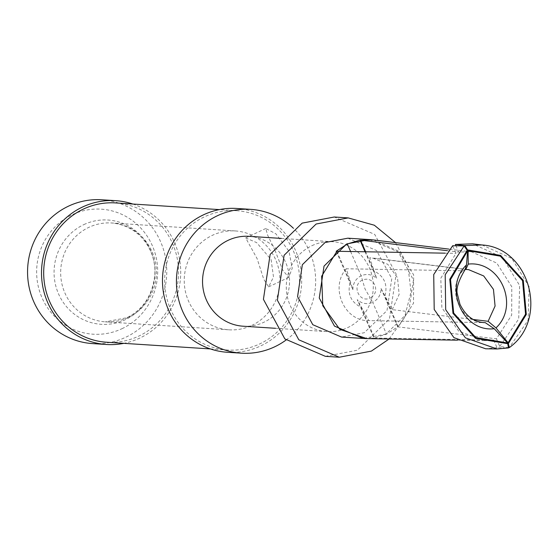 <?xml version="1.0" encoding="UTF-8"?>
<svg xmlns="http://www.w3.org/2000/svg" width="557" height="557" viewBox="0 0 557 557"><rect width="100%" height="100%" fill="white"/><g stroke="black" fill="none" stroke-linecap="round" stroke-linejoin="round"><path stroke-width="0.42" stroke-dasharray="2.79 2.09" d="M251.694 325.462A49.538 47.853 93.7 0 0 279.189 271.398A49.538 47.853 93.7 0 0 235.27 230.939A49.538 47.853 93.7 0 0 212.482 235.277A49.538 47.853 -86.3 0 0 184.987 289.348A49.538 47.853 -86.3 0 0 228.906 329.807A49.538 47.853 -86.3 0 0 251.694 325.462M271.092 259.583L273.494 276.996L268.648 286.848L263.753 279.294L257.132 258.678L245.686 237.93L256.673 242.629L271.092 259.583M121.955 328.714A62.649 60.518 93.7 0 0 152.374 245.769A62.649 60.518 93.7 0 0 72.361 214.654A62.649 60.518 93.7 0 0 41.949 297.598A62.649 60.518 93.7 0 0 121.955 328.714M101.792 199.775A72.055 69.597 93.7 0 1 160.66 241.877A72.055 69.597 -86.3 0 1 92.532 343.592M132.831 204.036A72.055 69.597 93.7 0 1 174.62 242.775A72.055 69.597 -86.3 0 1 123.863 343.349M115.605 202.922A69.806 67.425 -86.3 0 1 177.488 259.938A69.806 67.425 -86.3 0 1 138.749 336.122A69.806 67.425 -86.3 0 1 106.631 342.242M236.572 210.713A69.806 67.425 93.7 0 1 298.461 267.722A69.806 67.425 93.7 0 1 259.715 343.913A69.806 67.425 -86.3 0 1 227.604 350.033A69.806 67.425 -86.3 0 1 165.714 293.024A69.806 67.425 -86.3 0 1 204.461 216.833A69.806 67.425 93.7 0 1 236.572 210.713L219.347 209.606M274.991 250.295L267.639 235.151L265.773 228.502L275.84 233.78L288.951 251.193L292.23 268.251L288.735 277.421L282.761 270.229L274.991 250.295M236.718 208.464A72.055 69.597 -86.3 0 1 300.599 267.318A72.055 69.597 -86.3 0 1 260.606 345.96A72.055 69.597 -86.3 0 1 227.458 352.282M286.089 340.014A72.055 69.597 93.7 0 0 293.295 228.147M243.151 326.214A45.033 43.502 93.7 0 0 263.872 322.266A45.033 43.502 93.7 0 0 288.867 273.111A45.033 43.502 93.7 0 0 248.937 236.328M311.969 245.672A45.033 43.502 -86.3 0 1 332.689 241.724A45.033 43.502 -86.3 0 1 372.612 278.507A45.033 43.502 -86.3 0 1 347.617 327.655A45.033 43.502 -86.3 0 1 326.903 331.603A45.033 43.502 -86.3 0 1 286.973 294.827A45.033 43.502 -86.3 0 1 311.969 245.672M325.344 356.327L357.42 350.207L389.44 318.945L396.159 274.002L374.736 234.42L334.249 217.007M389.12 338.983L404.445 317.692L411.024 292.056L407.905 265.773L395.54 242.629M347.833 238.187L376.567 250.546L391.773 278.639L387.004 310.534L364.285 332.717L341.518 337.062M369.514 239.587L398.248 251.945L413.454 280.032L408.685 311.927L385.966 334.109L386.523 334.151L373.935 338.022A166.627 20.247 -23.5 0 0 374.589 338.043L493.711 340.118L485.788 340.668L458.905 331.394L441.882 307.812L440.782 278.298L455.981 253.351L452.667 245.728M473.346 319.495L392.205 309.643L381.03 288.477C380.96 294.82 378.175 299.436 372.689 302.333L386.523 334.151L397.719 326.862A166.627 20.247 156.5 0 1 398.283 326.917L496.44 338.837L511.667 315.109L511.792 286.764L496.788 263.099L471.556 251.861L458.71 252.07L455.981 245.783M381.03 288.477L397.719 326.862M350.597 251.513L361.145 275.778L365.009 288.93L370.231 297.932C359.342 303.711 351.105 284.78 362.482 280.101C373.858 275.116 381.329 292.362 370.231 297.932L372.689 302.333C367.007 304.679 361.862 303.788 357.246 299.645L373.935 338.022M336.212 251.256L352.901 289.64L346.28 268.766L462.707 270.793C445.92 289.466 460.743 323.547 485.251 322.642L368.831 320.616L357.246 299.645M493.711 340.118L497.025 347.742L508.499 347.944M445.113 253.163L455.981 253.351M462.707 270.793L465.032 269.727M352.901 289.64C352.957 283.297 355.7 278.674 361.145 275.778C366.868 273.431 372.048 274.329 376.685 278.472L369.653 257.794L465.276 269.4M365.072 251.771L376.685 278.472M447.32 250.685L458.71 252.07M496.44 338.837L499.754 346.461L508.861 347.568M373.406 239.942L398.638 251.186L413.642 274.852L413.51 303.189L398.283 326.917L384.915 296.178C387.957 284.641 384.295 276.216 373.928 270.897L365.615 251.778M366.687 338.593L374.589 338.043L361.221 307.297C350.743 302.103 347.081 293.678 350.228 282.023L336.867 251.277M346.28 268.766C329.5 287.433 344.317 321.514 368.831 320.616L485.231 322.642M497.025 347.742L485.634 348.773M392.205 309.643L399.146 294.402L397.51 277.713L387.769 264.317L372.682 258.002L369.653 257.794M499.754 346.461L518.699 319.043L519.66 285.525L502.317 257.264L472.531 243.813M128.124 317.511A49.538 47.853 -86.3 0 1 105.336 321.849A49.538 47.853 -86.3 0 1 61.416 281.389A49.538 47.853 -86.3 0 1 88.911 227.326A49.538 47.853 -86.3 0 1 111.699 222.981A49.538 47.853 -86.3 0 1 155.619 263.44A49.538 47.853 -86.3 0 1 128.124 317.511M83.856 224.596A52.254 50.471 -86.3 0 1 150.585 250.539A52.254 50.471 -86.3 0 1 125.221 319.725A52.254 50.471 -86.3 0 1 58.492 293.776A52.254 50.471 -86.3 0 1 83.856 224.596M385.966 334.109L363.199 338.454M466.049 269.456L465.589 269.442M481.986 244.962L511.772 258.413L529.115 286.674L528.154 320.191L509.209 347.61M235.27 230.939L111.699 222.981C139.842 225.515 156.823 251.033 154.742 275.353C152.423 295.509 143.114 309.636 126.808 317.734L105.336 321.849L228.906 329.807M227.604 350.033L210.372 348.926M332.689 241.724L281.278 238.41M326.903 331.603L275.499 328.296M457.52 340.181L485.788 340.668M471.556 251.861L448.879 249.104M468.618 269.651L372.682 258.002M268.648 286.848L288.735 277.421M245.686 237.93L265.773 228.502"/><path stroke-width="0.84" d="M92.532 343.592A72.055 69.597 -86.3 0 1 33.664 301.49A72.055 69.597 93.7 0 1 101.792 199.775L115.752 200.673A72.055 69.597 93.7 0 0 47.617 302.388A72.055 69.597 -86.3 0 0 106.491 344.491L92.532 343.592M123.863 343.349A72.055 69.597 -86.3 0 1 106.491 344.491M132.831 204.036A72.055 69.597 93.7 0 0 115.752 200.673M210.372 348.926L106.631 342.242A69.806 67.425 -86.3 0 1 44.748 285.233A69.806 67.425 -86.3 0 1 83.494 209.042A69.806 67.425 -86.3 0 1 115.605 202.922L219.347 209.606M241.418 353.18L227.458 352.282A72.055 69.597 -86.3 0 1 163.577 293.428A72.055 69.597 -86.3 0 1 203.57 214.786A72.055 69.597 -86.3 0 1 236.718 208.464L250.678 209.362A72.055 69.597 93.7 0 0 217.529 215.684A72.055 69.597 93.7 0 0 177.53 294.326A72.055 69.597 93.7 0 0 241.418 353.18A72.055 69.597 93.7 0 0 274.566 346.858A72.055 69.597 93.7 0 0 286.089 340.014M293.295 228.147A72.055 69.597 93.7 0 0 250.678 209.362M281.278 238.41L248.937 236.328A45.033 43.502 93.7 0 0 228.224 240.276A45.033 43.502 93.7 0 0 203.228 289.431A45.033 43.502 93.7 0 0 243.151 326.214L275.499 328.296M348.202 217.905L334.249 217.007L302.166 223.127L270.152 254.382L263.426 299.332L284.85 338.907L325.344 356.327L339.304 357.225L298.81 339.805L277.386 300.23L284.105 255.28L316.125 224.025L348.202 217.905L374.346 225.23L395.54 242.629M339.304 357.225L371.38 351.105L389.12 338.983M346.753 243.924L324.028 266.107L319.258 298.009L334.465 326.096L363.199 338.454L341.518 337.062L312.783 324.696L297.577 296.609L302.347 264.714L325.065 242.532L347.833 238.187L369.514 239.587L346.753 243.924L347.31 243.966L350.597 251.513M336.212 251.256L347.31 243.966L359.996 240.095A166.627 20.247 156.5 0 1 360.56 240.158M336.212 251.263A166.627 20.247 -23.5 0 0 336.867 251.277L445.113 253.163M508.499 347.944L497.109 348.974L485.634 348.773L453.913 337.639L434.202 309.455L433.729 274.545L452.667 245.728L464.141 245.922L445.203 274.747L445.677 309.65L465.387 337.841L497.109 348.974L508.499 347.944L507.601 342.973L494.226 328.727L485.231 322.642M485.238 322.642C474.362 322.433 465.937 316.327 459.971 304.324L457.569 294.778C455.703 289.563 458.188 281.215 465.032 269.727L466.488 264.93L467.588 250.942L464.141 245.922M359.996 240.095L365.072 251.771M448.879 249.104L373.406 239.942L360.56 240.151L447.32 250.685M455.981 245.783L455.396 244.446L464.851 245.588L481.986 244.962C529.672 247.712 549.327 319.098 509.356 347.575L508.088 342.743L495.981 327.906L488.134 321.292L495.076 306.051L493.446 289.362L483.699 275.959L468.618 269.651L466.049 269.456M465.276 269.4L465.833 269.456L468.242 264.109L468.075 250.713L464.851 245.588M473.346 319.495L488.134 321.292M508.861 347.568L509.209 347.61M467.588 250.942L450.529 279.537L453.683 313.027L475.755 337.549L507.601 342.973M468.075 250.713L500.332 256.157L522.557 280.693L525.557 314.176L508.088 342.743M481.986 244.962L472.531 243.813L455.396 244.446M363.199 338.454L366.687 338.593L339.784 329.319L322.768 305.737L321.661 276.223L336.867 251.277M360.56 240.151L365.615 251.778M494.226 328.727C462.693 332.487 443.017 287.238 466.488 264.93M467.253 250.177L449.791 279.245L452.973 313.361L475.476 338.322L507.935 343.739M495.981 327.906C519.911 305.626 500.235 260.377 468.242 264.109M508.423 343.509L526.302 314.461L523.281 280.359L500.618 255.391L467.741 249.947M369.514 239.587L373.378 239.942M366.666 338.593L457.52 340.181M465.833 269.463L468.611 269.658"/></g></svg>
